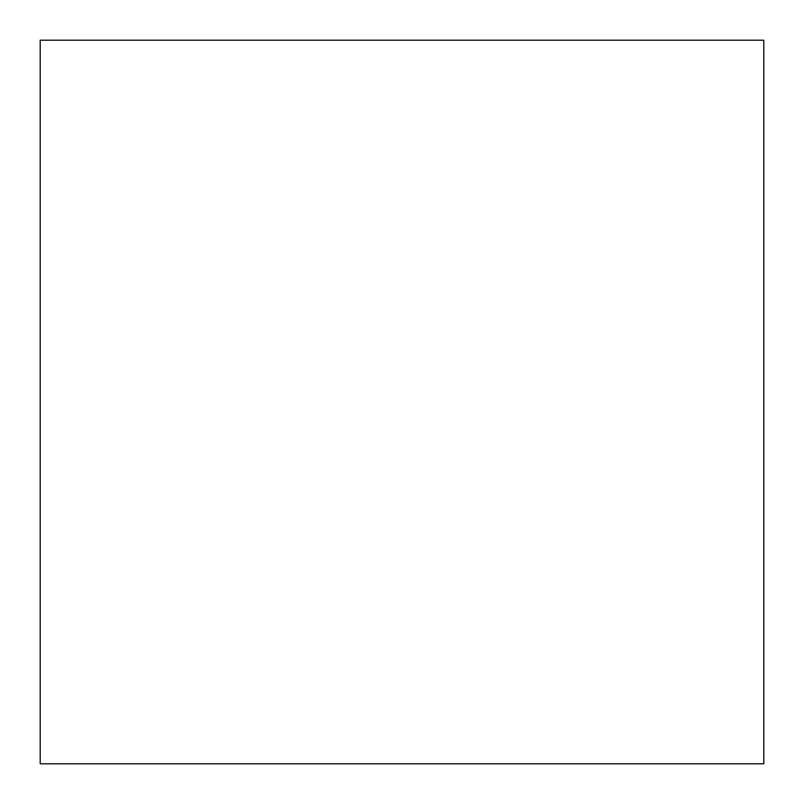 <?xml version="1.0" encoding="UTF-8"?>
<svg xmlns="http://www.w3.org/2000/svg" width="804" height="804" viewBox="0 0 804 804"><rect width="100%" height="100%" fill="white"/><g stroke="black" fill="none" stroke-linecap="round" stroke-linejoin="round"><path stroke-width="1.21" d="M763.8 40.2L40.2 40.2L40.2 763.8L763.8 763.8L763.8 40.2"/></g></svg>
